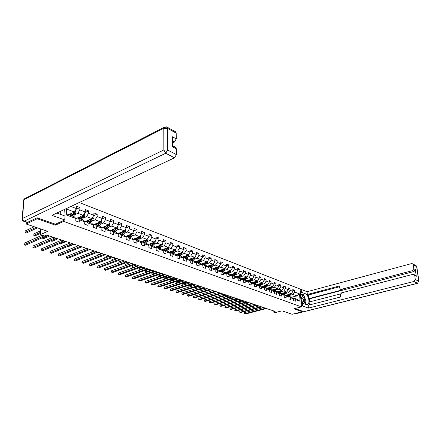 <?xml version="1.0" encoding="UTF-8"?>
<svg xmlns="http://www.w3.org/2000/svg" width="441" height="441" viewBox="0 0 441 441"><rect width="100%" height="100%" fill="white"/><g stroke="black" fill="none" stroke-linecap="round" stroke-linejoin="round"><path stroke-width="0.66" d="M37.292 217.848L37.226 218.764L55.412 225.142L63.62 221.415L301.451 306.864L300.073 289.042L79.259 202.524M37.226 218.764L26.157 224.011L26.3 222.143M301.451 306.864L293.927 308.783L302.333 311.732L302.283 311.087M302.333 311.732L292.14 314.279L282.014 310.844L275.151 312.603L273.1 311.919L275.112 311.401L46.592 235.042L44.442 235.996L40.335 234.634L47.694 231.321L26.157 224.011M63.62 221.415L63.669 220.461M63.945 215.632L64.287 209.552M68.675 214.673L74.435 212.027L66.911 209.194L66.652 213.924L74.198 216.718L75.896 218.51L75.78 220.913L79.226 222.17L79.336 219.778L84.771 221.784L84.666 224.16L88.029 225.395L88.134 223.025L93.442 224.982L93.349 227.335L96.634 228.537L96.722 226.194L101.915 228.107L101.832 230.439L105.046 231.613L105.118 229.292L110.189 231.161L110.123 233.471L113.265 234.618L113.326 232.319L118.287 234.149L118.227 236.437L121.297 237.556L121.352 235.279L126.198 237.071L126.154 239.336L129.152 240.433L129.196 238.173L133.937 239.926L133.904 242.17L136.842 243.245L136.87 241.006L141.511 242.721L141.489 244.942L144.361 245.99L144.383 243.779L148.926 245.455L148.909 247.655L151.721 248.685L151.732 246.491L156.175 248.129L156.169 250.312L158.92 251.32L158.925 249.143L163.275 250.747L163.28 252.914L165.976 253.895L165.97 251.739L170.232 253.316L170.243 255.455L172.883 256.425L172.866 254.286L177.039 255.824L177.061 257.952L179.647 258.895L179.625 256.778L183.715 258.288L183.743 260.394L186.273 261.32L186.245 259.22L190.253 260.703L190.286 262.786L192.767 263.696L192.728 261.612L196.658 263.062L196.697 265.135L199.134 266.022L199.089 263.961L202.937 265.383L202.987 267.433L205.374 268.304L205.324 266.259L209.095 267.654L209.15 269.688L211.493 270.542L211.432 268.514L215.136 269.881L215.197 271.899L217.49 272.736L217.43 270.724L221.057 272.064L221.128 274.065L223.378 274.886L223.306 272.896L226.867 274.208L226.944 276.193L229.149 276.998L229.072 275.024L232.572 276.314L232.65 278.282L234.816 279.07L234.733 277.113L238.162 278.376L238.25 280.327L240.373 281.104L240.29 279.159L243.658 280.404L243.746 282.339L245.83 283.1L245.742 281.171L249.049 282.394L249.143 284.313L251.188 285.062L251.094 283.15L254.341 284.346L254.44 286.248L256.453 286.986L256.348 285.084L259.54 286.264L259.644 288.149L261.618 288.872L261.513 286.992L264.644 288.144L264.749 290.018L266.695 290.729L266.585 288.861L269.66 289.996L269.771 291.854L271.678 292.554L271.562 290.702L274.589 291.815L274.704 293.662L276.579 294.345L276.457 292.504L279.429 293.601L279.55 295.431L281.391 296.104L281.27 294.279L284.186 295.354L284.313 297.173L286.121 297.835L285.994 296.021L288.866 297.08L288.993 298.888L290.773 299.538L290.641 297.736L293.463 298.778L293.596 300.569L295.343 301.209L295.211 299.422L300.101 301.231L299.538 293.893L296.87 295.834L293.127 294.423L290.299 295.189M75.896 218.51L65.985 214.855L66.332 208.593M70.852 206.471L76.392 208.587L76.508 206.223L79.92 207.535L75.946 209.376M299.538 293.893L294.66 292.03L294.533 290.266L292.791 289.594L292.918 291.363L290.106 290.288L289.98 288.513L288.21 287.83L288.337 289.61L285.476 288.519L285.349 286.727L283.552 286.033L283.673 287.83L280.763 286.716L280.641 284.914L278.811 284.202L278.933 286.016L275.972 284.886L275.851 283.067L273.988 282.345L274.104 284.169L271.094 283.023L270.978 281.187L269.082 280.454L269.192 282.295L266.127 281.121L266.022 279.274L264.087 278.53L264.198 280.382L261.078 279.192L260.973 277.328L259.005 276.573L259.11 278.436L255.934 277.224L255.835 275.349L253.834 274.578L253.928 276.457L250.697 275.223L250.598 273.332L248.564 272.544L248.658 274.445L245.361 273.183L245.273 271.276L243.195 270.476L243.289 272.389L239.932 271.11L239.849 269.186L237.732 268.371L237.815 270.3L234.397 268.993L234.32 267.053L232.164 266.226L232.242 268.167L228.763 266.838L228.686 264.881L226.492 264.038L226.564 266L223.019 264.644L222.948 262.671L220.715 261.811L220.781 263.784L217.165 262.406L217.099 260.416L214.822 259.54L214.883 261.53L211.195 260.124L211.14 258.117L208.814 257.224L208.869 259.231L205.109 257.798L205.059 255.774L202.689 254.865L202.739 256.888L198.908 255.422L198.863 253.388L196.443 252.456L196.488 254.501L192.579 253.002L192.541 250.951L190.077 249.997L190.11 252.059L186.119 250.538L186.091 248.465L183.577 247.495L183.605 249.573L179.531 248.018L179.509 245.929L176.946 244.937L176.962 247.037L172.806 245.45L172.795 243.338L170.176 242.33L170.187 244.446L165.943 242.826L165.937 240.692L163.264 239.661L163.269 241.8L158.936 240.147L158.942 237.997L156.208 236.944L156.202 239.099L151.781 237.407L151.792 235.24L149.003 234.165L148.986 236.343L144.472 234.612L144.494 232.429L141.644 231.327L141.616 233.521L137.002 231.757L137.03 229.552L134.119 228.427L134.086 230.643L129.367 228.84L129.411 226.613L126.435 225.467L126.385 227.699L121.567 225.858L121.617 223.609L118.574 222.435L118.519 224.695L113.591 222.81L113.651 220.539L110.542 219.337L110.471 221.619L105.432 219.69L105.504 217.396L102.323 216.173L102.246 218.471L97.086 216.498L97.169 214.188L93.916 212.931L93.823 215.252L88.547 213.235L88.647 210.897L85.311 209.613L85.207 211.956L79.804 209.894L79.92 207.535M84.771 221.784L83.057 220.004L77.633 217.992L75.885 218.775M74.518 214.839L77.859 213.317L83.266 215.357L75.891 218.675M77.633 217.992L79.336 219.778M79.804 209.894L77.859 213.317M85.207 211.956L83.266 215.357M93.442 224.982L91.711 223.207L86.408 221.244L84.766 221.966M83.288 218.097L86.612 216.614L91.899 218.609L84.749 221.757M86.408 221.244L88.134 223.025M88.547 213.235L86.612 216.614M93.823 215.252L91.899 218.609M101.915 228.107L100.173 226.343L94.991 224.419L93.437 225.092M91.855 221.283L95.162 219.839L100.333 221.784L93.288 224.827M94.991 224.419L96.722 226.194M97.086 216.498L95.162 219.839M102.246 218.471L100.333 221.784M110.189 231.161L108.436 229.403L103.37 227.528L101.91 228.146M100.228 224.397L103.525 222.986L108.574 224.888L101.634 227.826M103.37 227.528L105.118 229.292M105.432 219.69L103.525 222.986M110.471 221.619L108.574 224.888M118.287 234.149L116.518 232.396L111.567 230.566L110.173 231.145L110.007 230.682M108.42 227.446L111.694 226.068L116.633 227.925L109.798 230.764M111.567 230.566L113.326 232.319M113.591 222.81L111.694 226.068M118.519 224.695L116.633 227.925M126.198 237.071L124.423 235.329L119.583 233.532L118.221 234.083M116.424 230.423L119.687 229.077L124.516 230.897L117.775 233.642M119.583 233.532L121.352 235.279M121.567 225.858L119.687 229.077M126.385 227.699L124.516 230.897M133.937 239.926L132.157 238.19L127.416 236.437L126.093 236.966M124.257 233.333L127.504 232.021L132.228 233.802L125.58 236.459M127.416 236.437L129.196 238.173M129.367 228.84L127.504 232.021M134.086 230.643L132.228 233.802M141.511 242.721L139.72 240.995L135.084 239.276L133.794 239.783M131.92 236.189L135.15 234.904L139.775 236.646L133.215 239.22M135.084 239.276L136.87 241.006M137.002 231.757L135.15 234.904M141.616 233.521L139.775 236.646M148.926 245.455L147.123 243.735L142.586 242.054L141.329 242.539M139.417 238.978L142.63 237.721L147.156 239.43L140.685 241.922M142.586 242.054L144.383 243.779M144.472 234.612L142.63 237.721M148.986 236.343L147.156 239.43M156.175 248.129L154.372 246.42L149.929 244.777L148.7 245.24M146.754 241.707L149.957 240.483L154.389 242.153L148 244.573M149.929 244.777L151.732 246.491M151.781 237.407L149.957 240.483M156.202 239.099L154.389 242.153M163.275 250.747L161.467 249.049L157.117 247.44L155.916 247.886M153.942 244.38L157.128 243.184L161.467 244.816L155.16 247.164M157.117 247.44L158.925 249.143M158.936 240.147L157.128 243.184M163.269 241.8L161.467 244.816M170.232 253.316L168.412 251.624L164.157 250.047L162.983 250.471M160.976 247.004L164.146 245.83L168.396 247.429L162.172 249.711M164.157 250.047L165.97 251.739M165.943 242.826L164.146 245.83M170.187 244.446L168.396 247.429M177.039 255.824L175.22 254.143L171.047 252.599L169.906 253.013M167.872 249.567L171.025 248.421L175.187 249.986L169.057 252.224M171.047 252.599L172.866 254.286M172.806 245.45L171.025 248.421M176.962 247.037L175.187 249.986M183.715 258.288L181.885 256.612L177.8 255.102L176.681 255.493M174.619 252.081L177.762 250.957L181.841 252.495L175.766 254.65M177.8 255.102L179.625 256.778M179.531 248.018L177.762 250.957M183.605 249.573L181.841 252.495M190.253 260.703L188.423 259.038L184.415 257.55L183.324 257.93M181.24 254.545L184.36 253.443L188.357 254.953L182.359 257.048M184.415 257.55L186.245 259.22M186.119 250.538L184.36 253.443M190.11 252.059L188.357 254.953M196.658 263.062L194.823 261.408L190.898 259.953L189.834 260.317M187.723 256.96L190.832 255.885L194.746 257.357L188.82 259.396M190.898 259.953L192.728 261.612M192.579 253.002L190.832 255.885M196.488 254.501L194.746 257.357M202.937 265.383L201.102 263.735L197.254 262.307L196.212 262.66M194.079 259.33L197.171 258.272L201.013 259.716L195.154 261.7M197.254 262.307L199.089 263.961M198.908 255.422L197.171 258.272M202.739 256.888L201.013 259.716M209.095 267.654L207.259 266.017L203.483 264.617L202.463 264.953M200.313 261.651L203.389 260.614L207.154 262.031L201.361 263.966M203.483 264.617L205.324 266.259M205.109 257.798L203.389 260.614M208.869 259.231L207.154 262.031M215.136 269.881L213.295 268.249L209.596 266.882L208.599 267.207M206.427 263.927L209.486 262.913L213.179 264.302L207.452 266.188M209.596 266.882L211.432 268.514M211.195 260.124L209.486 262.913M214.883 261.53L213.179 264.302M221.057 272.064L219.216 270.443L215.588 269.098L214.607 269.412M212.419 266.16L215.467 265.162L219.089 266.529L213.422 268.365M215.588 269.098L217.43 270.724M217.165 262.406L215.467 265.162M220.781 263.784L219.089 266.529M226.867 274.208L225.026 272.599L221.465 271.276L220.506 271.579M218.301 268.354L221.332 267.373L224.888 268.712L219.282 270.504M221.465 271.276L223.306 272.896M223.019 264.644L221.332 267.373M226.564 266L224.888 268.712M232.572 276.314L230.726 274.71L227.231 273.414L226.294 273.707L228.229 271.595M224.072 270.504L227.087 269.545L230.577 270.857L225.037 272.604M227.231 273.414L229.072 275.024M228.763 266.838L227.087 269.545M232.242 268.167L230.577 270.857M238.162 278.376L236.321 276.783L232.892 275.509L231.972 275.796M229.733 272.61L232.738 271.673L236.161 272.962L230.643 274.677M232.892 275.509L234.733 277.113M234.397 268.993L232.738 271.673M237.815 270.3L236.161 272.962M243.658 280.404L241.811 278.817L238.443 277.565L237.545 277.841M235.296 274.682L238.278 273.762L241.64 275.024L236.139 276.716M238.443 277.565L240.29 279.159M239.932 271.11L238.278 273.762M243.289 272.389L241.64 275.024M249.049 282.394L247.203 280.812L243.901 279.588L243.019 279.853M240.753 276.716L243.724 275.812L247.021 277.053L241.541 278.712M243.901 279.588L245.742 281.171M245.361 273.183L243.724 275.812M248.658 274.445L247.021 277.053M254.341 284.346L252.5 282.775L249.253 281.573L248.388 281.827M246.111 278.712L249.066 277.824L252.307 279.043L246.839 280.68M249.253 281.573L251.094 283.15M250.697 275.223L249.066 277.824M253.928 276.457L252.307 279.043M259.54 286.264L257.698 284.699L254.507 283.519L253.663 283.767M251.37 280.674L254.314 279.803L257.494 281L252.048 282.609M254.507 283.519L256.348 285.084M255.934 277.224L254.314 279.803M259.11 278.436L257.494 281M264.644 288.144L262.803 286.589L259.672 285.432L258.839 285.674M256.541 282.604L259.468 281.744L262.593 282.924L257.164 284.506M259.672 285.432L261.513 286.992M261.078 279.192L259.468 281.744M264.198 280.382L262.593 282.924M269.66 289.996L267.819 288.453L264.743 287.312L263.927 287.543M261.618 284.495L264.534 283.651L267.604 284.809L262.191 286.363M264.743 287.312L266.585 288.861M266.127 281.121L264.534 283.651M269.192 282.295L267.604 284.809M274.589 291.815L272.747 290.277L269.727 289.158L268.927 289.384M266.607 286.358L269.506 285.525L272.527 286.661L267.13 288.193M269.727 289.158L271.562 290.702M271.094 283.023L269.506 285.525M274.104 284.169L272.527 286.661M279.429 293.601L277.593 292.069L274.622 290.972L273.839 291.187M271.513 288.182L274.396 287.367L277.361 288.486L271.987 289.996M277.433 288.37L275.388 291.021L274.638 290.977L276.457 292.504M275.972 284.886L274.396 287.367M278.933 286.016L277.361 288.486M284.186 295.354L282.356 293.833L279.434 292.752L278.668 292.967M276.331 289.98L279.197 289.175L282.113 290.277L276.761 291.76M279.434 292.752L281.27 294.279M280.763 286.716L279.197 289.175M283.673 287.83L282.113 290.277M288.866 297.08L287.036 295.569L284.164 294.505L283.409 294.709M281.066 291.744L283.921 290.955L286.788 292.036L284.621 294.676M281.452 293.502L286.788 292.036L288.337 289.61M284.164 294.505L285.994 296.021M285.476 288.519L283.921 290.955M293.463 298.778L291.633 297.273L288.811 296.225L288.072 296.429M285.724 293.48L288.563 292.703L291.38 293.767L286.066 295.211M288.811 296.225L290.641 297.736M290.106 290.288L288.563 292.703M292.918 291.363L291.38 293.767M300.101 301.231L297.135 299.312L293.381 297.923L292.659 298.116M291.584 297.251L296.87 295.834L297.135 299.312M293.381 297.923L295.211 299.422M294.66 292.03L293.127 294.423M40.732 228.956L40.335 234.634M273.023 310.707L273.1 311.919M66.839 208.356L66.911 209.194M66.652 213.924L65.985 214.855M76.392 208.587L74.435 212.027M294.533 290.266L292.874 290.718M289.98 288.513L288.293 288.982M285.349 286.727L283.629 287.207M280.641 284.914L278.888 285.41M275.851 283.067L274.065 283.58M270.978 281.187L269.159 281.716M266.022 279.274L264.165 279.82M260.973 277.328L259.076 277.891M255.835 275.349L253.9 275.928M250.598 273.332L248.63 273.933M245.273 271.276L243.261 271.899M239.849 269.186L237.798 269.826M234.32 267.053L232.225 267.72M228.686 264.881L226.553 265.57M222.948 262.671L220.765 263.387M217.099 260.416L214.872 261.155M211.14 258.117L208.858 258.884M205.059 255.774L202.733 256.574M198.863 253.388L196.482 254.214M192.541 250.951L190.104 251.805M186.091 248.465L183.599 249.352M179.509 245.929L176.962 246.855M172.795 243.338L170.187 244.303M165.937 240.692L163.269 241.696M158.942 237.997L156.202 239.044M151.792 235.24L148.986 236.332M144.494 232.429L141.583 233.576M137.03 229.552L134.014 230.77M129.411 226.613L126.269 227.898M121.617 223.609L118.353 224.971M113.651 220.539L110.261 221.983M105.504 217.396L101.976 218.929M97.169 214.188L93.503 215.814M88.647 210.897L84.826 212.628M55.412 225.142L55.472 224.193M263.652 307.57L244.612 312.614L244.661 313.783L265.675 308.248M244.612 312.614L244.38 313.634L245.417 314.02L266.419 308.496M288.083 294.66L287.119 295.635M289.07 294.395L287.56 296.005M291.347 293.778L289.208 296.374M290.062 294.125L287.962 296.335M247.853 302.294L244.182 303.303L244.226 304.185M288.497 296.313L290.625 293.971M243.95 304.257L244.182 303.303M302.25 302.256C304.406 305.111 305.85 300.178 303.645 297.559C301.512 294.687 300.023 299.604 302.25 302.256M301.98 301.638L303.149 302.146C303.948 301.28 303.877 300.04 302.939 298.425L301.76 297.918C300.966 298.789 301.038 300.029 301.98 301.638M300.536 295.018L301.087 294.869L304.103 296.016L305.955 301.021L305.051 304.103M301.578 303.259L301.065 301.881M300.641 296.358L301.087 294.869M57.843 212.579L57.38 213.224M300.343 292.521L301.412 292.234L301.192 289.412L307.085 291.722L411.447 263.619L412.66 263.823L413.195 264.754L413.757 268.69L415.317 269.545L414.011 271.496L309.378 298.849L309.626 301.887M301.412 292.234L305.398 293.772C308.584 294.753 310.348 303.48 307.559 304.522L306.263 304.549L302.261 303.077L302.482 305.944L308.419 308.094L308.187 305.255L340.656 296.969L340.43 294.649L341.621 292.83L412.969 274.346L415.72 275.382L416.293 276.347L415.317 269.545M340.518 293.91L309.102 302.019L309.345 304.957M309.378 298.849L308.827 298.64L308.529 294.985L307.316 294.516L307.085 291.722M300.123 289.704L301.192 289.412M301.401 306.225L302.482 305.944M301.181 303.358L302.261 303.077M308.419 308.094L413.972 281.468L415.295 279.5L414.727 275.515L414.154 274.545M414.011 271.496L412.445 270.653L341.273 289.34L340.43 289.252L339.785 288.221L339.559 285.928L307.316 294.516M412.445 270.653L413.757 268.69M302.283 311.137L294.974 308.518M341.273 289.34L342.448 289.836L308.827 298.64M415.422 275.223L415.72 275.382M342.448 289.836L340.606 289.324M339.636 286.722L308.529 294.985M300.459 294.02L302.118 294.654L305.398 293.772M305.288 304.191L305.696 301.909M305.381 299.478L304.577 297.3M303.64 295.839L302.118 294.654M300.889 294.919L300.514 294.781M56.867 213.036L64.987 216.013L64.761 219.965L51.966 215.335L174.52 157.806L165.711 153.264L24.189 221.161L27.568 222.319L37.105 217.782L55.406 224.221L64.761 219.965M60.23 214.265L60.395 211.377M172.425 143L174.393 142.041L172.414 140.971M175.386 131.716L176.196 133.154L176.251 138.86L174.393 142.041M175.485 147.294L176.339 148.793L176.394 154.609L174.52 157.806M176.251 138.86L172.381 136.749L172.453 146.726L176.339 148.793M27.568 222.319L23.654 221.239M258.955 306.004L239.854 311.12L239.91 312.3L260.984 306.682M239.854 311.12L239.628 312.145L240.676 312.537L261.739 306.93M254.181 304.406L235.025 309.599L235.075 310.784L256.21 305.084M235.025 309.599L234.794 310.635L235.852 311.032L256.982 305.343M283.48 292.945L282.488 293.943M284.473 292.67L282.935 294.318M285.481 292.394L283.343 294.654M243.129 300.712L239.452 301.738L239.485 302.498M283.965 294.56L286.049 292.24M239.215 302.57L239.452 301.738M278.8 291.198L277.78 292.223M279.798 290.917L278.227 292.598M282.146 290.228L279.963 292.951M280.823 290.636L278.64 292.94M238.333 299.114L234.64 300.15L234.667 300.779M279.351 292.774L281.397 290.476M234.397 300.856L234.64 300.15M249.325 302.785L230.114 308.05L230.158 309.246L251.359 303.463M230.114 308.05L229.888 309.102L230.952 309.494L252.142 303.728M244.391 301.137L225.125 306.478L225.164 307.686L246.425 301.815M225.125 306.478L224.893 307.537L225.974 307.939L247.225 302.085M239.369 299.456L220.048 304.885L220.087 306.098L241.409 300.139M220.048 304.885L219.822 305.949L220.908 306.352L242.219 300.409M274.037 289.417L272.99 290.476M275.041 289.136L273.437 290.851M276.088 288.844L273.894 291.176M233.454 297.482L229.755 298.535L229.772 299.026M274.804 290.806L276.661 288.679M229.513 299.103L229.755 298.535M269.197 287.609L268.111 288.695M270.201 287.323L268.563 289.075M272.632 286.49L270.399 289.406M271.265 287.019L269.126 289.329M228.499 295.823L224.783 296.892L224.8 297.245M269.809 289.186L271.849 286.854M224.618 297.295L224.783 296.892M264.269 285.768L263.15 286.887M265.273 285.476L263.608 287.267M267.748 284.577L265.493 287.587M266.358 285.167L264.269 287.444M223.455 294.141L219.739 295.426M264.892 287.367L266.948 284.996M234.265 297.752L214.888 303.259L214.921 304.483L236.304 298.436M214.888 303.259L214.662 304.334L215.759 304.742L237.131 298.711M259.253 283.894L258.106 285.046M260.262 283.602L258.558 285.432M262.775 282.637L260.499 285.74M261.37 283.276L259.325 285.531M218.328 292.427L214.602 293.574M259.887 285.509L261.965 283.105M229.066 296.016L209.64 301.605L209.673 302.84L231.112 296.699M209.64 301.605L209.414 302.691L210.517 303.105L231.949 296.98M254.148 281.986L252.963 283.172M255.163 281.689L253.421 283.563M257.709 280.663L257.257 281.799L255.416 283.855M256.287 281.358L254.292 283.585M254.793 283.624L256.894 281.176M210.203 293.282L215.914 291.617M223.78 294.246L204.299 299.924L204.332 301.17L225.831 294.935M204.299 299.924L204.073 301.021L205.192 301.44L226.68 295.216M248.95 280.046L247.732 281.264M249.97 279.743L248.189 281.661M252.55 278.657L252.092 279.864L250.245 281.942M251.116 279.401L249.165 281.595M249.612 281.705L251.728 279.219M204.63 291.451L210.627 289.853M218.4 292.449L198.869 298.215L198.897 299.467L220.45 293.138M198.869 298.215L198.643 299.323L199.773 299.742L221.316 293.425M243.664 278.073L242.401 279.324M244.683 277.764L242.864 279.721M247.296 276.612L246.839 277.891L244.981 279.991M245.852 277.411L243.923 279.594M244.331 279.748L246.469 277.224M198.957 289.588L199.558 289.787L205.247 288.056M212.926 290.619L193.345 296.479L193.367 297.741L214.976 291.308M193.345 296.479L193.119 297.598L194.261 298.017L215.858 291.6M238.272 276.06L236.977 277.35M239.298 275.746L237.44 277.753M241.944 274.561L241.486 275.879L239.617 278.001M240.488 275.377L238.537 277.604M238.956 277.758L241.117 275.19M195.892 284.93L176.174 291.071L176.185 292.366L177.128 292.659L198.885 285.928L193.186 287.697L194.073 287.99L199.779 286.226M207.347 288.756L187.723 294.709L187.739 295.977L209.403 289.445M187.723 294.709L187.497 295.839L188.649 296.264L210.302 289.743M232.787 274.01L231.448 275.338M233.813 273.69L231.916 275.746M236.475 272.45L236.034 273.833L234.154 275.978M235.031 273.315L233.057 275.57M233.482 275.73L235.659 273.117M193.307 284.065L187.59 285.856L188.494 286.154L194.211 284.368M201.675 286.859L182.001 292.907L182.017 294.186L203.731 287.549M182.001 292.907L181.78 294.048L182.938 294.478L204.646 287.852M227.198 271.921L225.82 273.288M230.913 270.311L230.483 271.75L228.592 273.916M229.469 271.209L227.473 273.503M227.909 273.663L230.108 271.006M187.623 282.168L181.896 283.987L182.817 284.291L188.544 282.472M181.89 283.607L181.896 283.987L181.659 283.684M176.174 291.071L176.185 292.366L197.948 285.619M221.503 269.793L220.076 271.204M222.54 269.462L220.66 271.535M225.246 268.134L224.827 269.627L222.925 271.816M223.796 269.06L221.784 271.397M222.225 271.562L224.447 268.856M181.841 280.233L176.102 282.086L177.034 282.389L182.778 280.548M176.097 281.501L176.102 282.086L175.865 281.573M190.005 282.962L170.248 289.208L170.254 290.509L192.067 283.651M170.248 289.208L170.028 290.371L171.213 290.806L193.015 283.965M215.704 267.626L214.227 269.076M216.74 267.29L214.938 269.308M219.475 265.906L219.061 267.466L217.148 269.677M218.025 266.877L215.991 269.247M216.437 269.418L218.681 266.662M175.953 278.265L170.198 280.145L171.152 280.459L176.902 278.585M170.198 279.351L170.198 280.145L170.005 279.412M184.013 280.961L164.206 287.306L164.212 288.618L186.069 281.645M164.206 287.306L163.991 288.48L165.188 288.921L187.039 281.97M209.789 265.416L208.262 266.91M210.831 265.074L209.106 267.042M213.587 263.641L213.185 265.262L211.267 267.5M212.138 264.644L210.081 267.059M210.539 267.229L212.805 264.429M169.956 276.264L164.195 278.172L165.16 278.492L170.926 276.584M164.19 277.152L164.195 278.172L164.085 277.185M177.899 278.916L158.06 285.371L158.054 286.694L179.961 279.605M158.06 285.371L157.839 286.556L159.052 287.003L180.948 279.936M203.764 263.167L202.187 264.705M204.806 262.819L203.152 264.727M207.584 261.331L207.198 263.018L205.269 265.278M206.14 262.373L204.062 264.832M204.53 265.002L206.812 262.147M163.848 274.225L158.076 276.165L159.063 276.49L164.835 274.55M158.076 274.903L158.076 276.165L158.06 274.914M171.676 276.838L151.798 283.398L151.787 284.732L173.732 277.527M151.798 283.398L151.583 284.599L152.801 285.051L174.741 277.863M197.618 260.868L195.986 262.456M198.665 260.515L197.077 262.367M201.471 258.972L201.096 260.725L199.15 263.012M200.021 260.052L197.921 262.555M155.673 271.491L151.853 272.797L151.847 274.12L152.851 274.451L158.633 272.477M198.4 262.731L200.705 259.821M157.63 272.141L151.847 274.12L151.853 272.797M165.331 274.715L145.414 281.391L145.403 282.736L167.387 275.405M145.414 281.391L145.199 282.604L146.434 283.056L168.412 275.746M191.35 258.525L189.658 260.162M192.397 258.167L190.887 259.958M195.231 256.563L194.867 258.387L192.915 260.703M193.786 257.687L191.664 260.234M149.339 269.374L145.508 270.702L145.497 272.031L146.478 272.356M192.149 260.416L194.475 257.45M151.291 270.024L145.497 272.031L145.508 270.702M158.865 272.555L138.915 279.346L138.898 280.702L160.921 273.244M138.915 279.346L138.7 280.57L139.946 281.027L161.963 273.591M184.961 256.138L183.208 257.825M186.008 255.769L184.492 257.583M188.869 254.11L188.522 256.006L186.554 258.343M187.425 255.278L185.275 257.869M142.884 267.213L139.047 268.569L139.031 269.909L139.742 270.146M185.771 258.057L188.12 255.03M144.835 267.869L139.031 269.909L139.047 268.569M152.266 270.355L132.289 277.257L132.267 278.624L154.322 271.039M132.289 277.257L132.079 278.497L133.336 278.96L155.392 271.397M178.44 253.696L176.62 255.438M179.493 253.327L177.96 255.163M182.376 251.607L182.563 252.158L182.045 253.575L180.071 255.94M180.931 252.814L178.765 255.46M136.302 265.019L132.465 266.397L132.443 267.748L132.873 267.885M179.272 255.648L181.642 252.566M138.254 265.669L132.443 267.748L132.465 266.397M145.547 268.106L125.536 275.134L125.509 276.513L147.597 268.79M125.536 275.134L125.327 276.38L126.6 276.854L148.683 269.153M171.792 251.21L169.901 253.007M172.844 250.83L171.301 252.693M175.75 249.049L175.959 249.667L175.435 251.094L173.451 253.492M174.311 250.301L172.117 252.996M129.599 262.775L125.757 264.181L125.872 265.587M172.635 253.189L175.027 250.047M131.545 263.426L125.729 265.543L125.757 264.181M138.683 265.813L118.651 272.968L118.618 274.357L140.734 266.496M118.651 272.968L118.447 274.23L119.731 274.704L141.842 266.871M165 248.674L163.418 250.317M166.059 248.289L164.504 250.174M168.991 246.436L169.223 247.12L168.694 248.564L166.698 250.99M167.552 247.737L165.336 250.482M122.763 260.493L118.916 261.921L118.888 263.178M165.866 250.681L168.28 247.473M118.772 263.222L118.916 261.921M131.688 263.475L111.634 270.757L111.595 272.158L133.733 264.159M111.634 270.757L111.43 272.031L112.731 272.516L134.869 264.539M158.071 246.084L156.693 247.599M159.129 245.687L157.564 247.605M162.09 243.768L162.343 244.523L161.808 245.984L159.802 248.432M155.497 247.489L155.392 247.081M160.629 245.168L158.413 247.919M115.796 258.161L111.942 259.617L111.915 260.664M158.953 248.118L161.389 244.843M111.744 260.73L111.942 259.617M124.549 261.089L104.473 268.503L104.429 269.92L126.595 261.772M104.473 268.503L104.269 269.793L105.586 270.278L127.747 262.158M150.998 243.438L149.78 244.832M152.057 243.035L150.475 244.975M155.045 241.045L155.32 241.872L154.78 243.349L152.762 245.824M148.529 245.075L148.347 244.441M153.611 242.445L151.346 245.301M108.684 255.791L104.831 257.268L104.804 258.09M151.897 245.505L154.361 242.164M104.644 258.15L104.831 257.268M117.262 258.652L97.169 266.204L97.119 267.632L119.302 259.336M97.169 266.204L96.97 267.511L98.299 268.001L120.481 259.727M143.772 240.736L142.63 242.07M144.835 240.323L143.242 242.296M147.851 238.261L148.154 239.165L147.603 240.654L145.574 243.162M141.385 242.517L141.159 241.74M146.418 239.711L144.13 242.627M101.436 253.366L97.582 254.87L97.56 255.449M144.692 242.837L147.189 239.375M146.484 239.689L146.247 239.998M97.428 255.499L97.582 254.87M109.826 256.171L89.721 263.861L89.661 265.3L111.86 256.849M89.721 263.861L89.523 265.179L90.868 265.675L113.061 257.252M136.39 237.975L135.244 239.336M137.454 237.556L135.85 239.557M140.497 235.417L140.828 236.398L140.277 237.903L138.237 240.444M134.003 239.7L133.816 238.983M139.075 236.922L136.76 239.898M94.038 250.896L90.184 252.428L90.168 252.748M137.333 240.108L139.874 236.481M139.163 236.883L137.008 239.59M90.102 252.776L90.184 252.428M102.229 253.63L82.114 261.469L82.054 262.919L104.258 254.308M82.114 261.469L81.921 262.797L83.283 263.305L105.487 254.722M128.855 235.152L127.692 236.536M129.919 234.728L128.298 236.762M132.989 232.506L133.347 233.57L132.785 235.092L130.734 237.666M126.468 236.817L126.313 236.167M131.567 234.066L129.224 237.104M86.491 248.371L82.632 249.975M129.814 237.324L132.372 233.565M131.677 234.022L129.367 236.938M94.473 251.039L74.358 259.021L74.286 260.488L96.496 251.717M74.358 259.021L74.165 260.372L75.538 260.879L97.753 252.136M121.148 232.269L119.98 233.68M122.218 231.834L120.58 233.901M125.316 229.535L125.702 230.682L125.134 232.225L123.072 234.827M118.772 233.862L118.651 233.283M123.899 231.15L121.529 234.254M122.129 234.474L124.191 231.867L124.693 230.599M124.031 231.095L121.573 234.204M75.935 249.187L81.949 246.855M86.552 248.393L66.431 256.53L66.354 258.007L88.569 249.066M66.431 256.53L66.244 257.897L67.638 258.409L89.848 249.496M113.276 229.32L112.091 230.759M114.34 228.879L112.692 230.979M117.471 226.492L117.885 227.732L117.312 229.287L115.239 231.922M110.917 230.83L110.823 230.34M116.055 228.168L113.662 231.338L116.837 227.584M114.274 231.569L116.854 227.854M67.682 246.48L68.261 246.668L74.099 244.231M78.459 245.687L58.344 253.983L58.256 255.477L80.466 246.359M58.344 253.983L58.157 255.367L59.568 255.885L81.778 246.795M105.223 226.31L104.026 227.771M106.292 225.858L104.627 227.991M109.451 223.378L109.897 224.712L109.318 226.288L107.235 228.956M102.896 227.732L102.819 227.324M108.039 225.114L105.62 228.361M106.248 228.592L108.332 225.919L108.8 224.508M108.844 224.833L108.194 225.108L105.647 228.372M102.103 228.063L101.976 227.683M59.254 243.708L60.252 244.038L66.089 241.552M70.185 242.925L50.081 251.381L49.987 252.886L72.186 243.592M50.081 251.381L49.899 252.781L51.321 253.305L73.526 244.038M96.992 223.229L95.785 224.717M98.062 222.766L96.381 224.938M101.248 220.197L101.728 221.63L101.138 223.218L99.049 225.924M94.694 224.552L94.639 224.243M99.842 221.994L97.395 225.312M98.034 225.549L100.129 222.843L100.576 221.365M100.647 221.74L99.997 222.021L97.439 225.329M93.856 224.91L93.768 224.618M56.58 238.377L50.743 240.913L52.071 241.348L57.909 238.818M61.729 240.097L41.641 248.724L41.537 250.245L63.724 240.764M41.641 248.724L41.46 250.141L42.904 250.675L65.092 241.221M88.569 220.076L87.351 221.591M89.639 219.601L87.946 221.812M92.831 216.983L93.371 218.471L92.775 220.081L90.67 222.821M91.458 218.802L88.983 222.198M89.639 222.44L91.745 219.695L92.152 218.157M92.263 218.582L91.612 218.868L89.043 222.22M48.19 235.571L42.364 238.162L43.72 238.609L49.546 236.029M42.391 237.727L42.364 238.162L42.303 237.765M53.085 237.208L33.014 246.012L32.904 247.544L55.07 237.87M33.014 246.012L32.904 247.544L34.299 247.98L56.47 238.338M79.953 216.845L78.724 218.394M81.023 216.366L79.314 218.615M84.209 213.709L84.821 215.241L84.22 216.867L82.103 219.646M82.88 215.528L80.378 219.006M40.605 230.786L33.907 233.835L33.797 235.351L35.181 235.803L40.418 233.438M81.045 219.254L83.162 216.476L83.536 214.883M83.691 215.351L83.035 215.643L80.455 219.039M40.495 232.313L33.797 235.351L33.907 233.835M42.099 235.218L24.2 243.239L24.079 244.783L44.067 235.874M24.2 243.239L24.079 244.783L25.506 245.229L47.65 235.395M71.139 213.543L69.893 215.125M72.208 213.053L70.483 215.34M75.383 210.363L76.073 211.939L75.461 213.582L73.333 216.399M74.105 212.182L71.569 215.743M34.205 226.746L25.165 230.946L25.043 232.473L26.46 232.942L37.479 227.854M72.252 216.002L74.38 213.179L74.909 212.038L74.716 211.537M74.909 212.038L74.259 212.341L71.663 215.781M36.063 227.374L25.043 232.473L25.165 230.946M288.464 295.872L287.907 295.668M289.368 296.209L288.811 296.005M290.977 294.45L290.426 294.246M416.293 276.347L414.727 275.515M415.295 279.5L418.774 281.319L416.662 266.678L413.195 264.754M294.605 313.661L295.101 313.832L417.462 283.271L413.972 281.468M418.774 281.319L417.462 283.271L418.774 281.319M415.835 265.592L416.828 266.877L418.933 281.485M417.621 283.315L295.431 313.821L294.312 313.738M176.196 133.154L167.525 128.337L167.04 127.069L163.936 127.482L163.798 128.265L23.974 199.679L22.458 218.499L163.832 149.957L163.798 128.265L167.525 128.337L167.608 150.017L176.394 154.609M175.705 131.892L166.582 126.854M167.608 150.017L163.832 149.957L165.711 153.264L167.608 150.017M25.523 198.29L24.172 198.979L23.704 199.872L24.172 198.979L165.066 126.821M24.189 221.161C23.053 220.649 22.474 219.761 22.458 218.499L22.188 218.681C21.995 219.872 22.447 220.709 23.549 221.206L24.189 221.161M22.127 219.205L23.66 200.451M283.866 294.169L283.298 293.96M284.787 294.511L284.225 294.301M286.402 292.736L285.84 292.526M279.192 292.433L278.613 292.218M280.123 292.78L279.55 292.57M281.755 290.988L281.182 290.773M274.434 290.669L273.85 290.454M277.02 289.213L276.441 288.998M269.594 288.877L268.999 288.657M270.565 289.235L269.969 289.015M272.207 287.411L271.617 287.185M264.672 287.047L264.065 286.826M265.658 287.416L265.052 287.19M267.312 285.57L266.711 285.344M259.661 285.189L259.049 284.963M260.664 285.564L260.052 285.338M262.329 283.701L261.717 283.469M254.562 283.298L253.939 283.067M255.587 283.679L254.959 283.447M257.257 281.799L256.634 281.562M249.374 281.375L248.735 281.137M250.411 281.76L249.777 281.523M252.092 279.864L251.458 279.622M244.088 279.418L243.438 279.175M245.146 279.809L244.501 279.566M246.839 277.891L246.188 277.648M238.708 277.422L238.046 277.174M239.783 277.819L239.127 277.576M241.486 275.879L240.825 275.636M233.228 275.388L232.556 275.134M234.325 275.796L233.653 275.542M236.034 273.833L235.362 273.585M227.644 273.315L226.961 273.062M228.763 273.729L228.08 273.475M230.483 271.75L229.8 271.496M221.961 271.209L221.261 270.945M223.096 271.628L222.402 271.369M224.827 269.627L224.127 269.368M216.162 269.06L215.451 268.795M217.325 269.49L216.614 269.225M219.061 267.466L218.35 267.202M210.258 266.866L209.53 266.596M211.437 267.307L210.715 267.037M213.185 265.262L212.463 264.991M204.238 264.633L203.494 264.357M205.44 265.08L204.701 264.809M207.198 263.018L206.46 262.737M198.097 262.356L197.342 262.075M199.326 262.814L198.577 262.533M201.096 260.725L200.341 260.444M195.363 256.965L195.054 256.849M191.841 260.036L191.069 259.749M193.092 260.504L192.326 260.218M194.867 258.387L194.101 258.101M189.024 254.573L188.671 254.44M185.457 257.671L184.669 257.379M186.736 258.145L185.953 257.853M188.522 256.006L187.739 255.714M182.552 252.125L182.15 251.976M178.941 255.256L178.142 254.959M180.248 255.736L179.448 255.444M180.738 253.09L180.463 252.985M182.045 253.575L181.245 253.277M175.948 249.634L175.501 249.463M172.299 252.787L171.477 252.484M173.627 253.283L172.817 252.98M174.107 250.598L173.804 250.488M175.435 251.094L174.619 250.791M169.212 247.087L168.716 246.899M165.518 250.273L164.68 249.964M166.874 250.78L166.042 250.471M167.337 248.057L167.012 247.936M168.694 248.564L167.861 248.255M162.332 244.49L161.786 244.281M158.595 247.71L157.746 247.39M159.984 248.222L159.135 247.908M160.425 245.466L160.077 245.334M161.808 245.984L160.959 245.665M155.309 241.839L154.708 241.607M151.528 245.086L150.657 244.766M152.944 245.609L152.079 245.29M153.369 242.815L152.999 242.677M154.78 243.349L153.915 243.024M148.143 239.127L147.481 238.879M144.312 242.412L143.424 242.081M145.762 242.947L144.874 242.616M146.158 240.113L145.767 239.965M147.603 240.654L146.721 240.323M140.817 236.359L140.1 236.089M136.942 239.678L136.032 239.342M133.529 239.094L133.866 239.22M138.419 240.224L137.515 239.887M138.799 237.352L138.38 237.192M140.277 237.903L139.373 237.567M133.336 233.537L132.559 233.245M129.411 236.883L128.485 236.541M125.977 236.299L126.374 236.448M130.922 237.445L129.996 237.098M131.28 234.529L130.834 234.358M132.785 235.092L131.865 234.75M125.691 230.649L124.847 230.329M121.716 234.028L120.768 233.675M118.26 233.449L118.717 233.614M123.26 234.601L122.311 234.248M123.59 231.646L123.122 231.464M125.134 232.225L124.191 231.867M117.874 227.694L116.97 227.352M113.85 231.112L112.879 230.753M110.371 230.527L110.895 230.726M115.426 231.696L114.462 231.338M115.735 228.697L115.233 228.51M117.312 229.287L116.347 228.923M109.886 224.678L108.91 224.309M105.807 228.129L104.815 227.76M102.301 227.545L102.852 227.749M107.422 228.725L106.435 228.361M107.703 225.682L107.174 225.483M109.318 226.288L108.332 225.919M101.717 221.591L100.669 221.195M97.588 225.081L96.573 224.706M94.054 224.491L94.468 224.645M99.236 225.693L98.227 225.318M99.49 222.6L98.927 222.391M101.138 223.218L100.129 222.843M93.36 218.433L92.241 218.014M89.176 221.961L88.134 221.575M90.863 222.584L89.826 222.203M91.089 219.447L90.493 219.227M92.775 220.081L91.745 219.695M84.81 215.208L83.614 214.756M80.565 218.769L79.507 218.372M82.296 219.409L81.238 219.017M82.495 216.222L81.866 215.985M84.22 216.867L83.162 216.476M76.061 211.9L74.783 211.415M71.762 215.5L70.67 215.098M73.526 216.156L72.445 215.754M73.697 212.92L73.03 212.672M75.461 213.582L74.38 213.179M306.997 304.67L307.559 304.522M416.822 266.855L416.128 265.758L412.66 263.823M294.599 313.832L295.294 313.86M175.81 147.47L172.442 145.673"/></g></svg>
